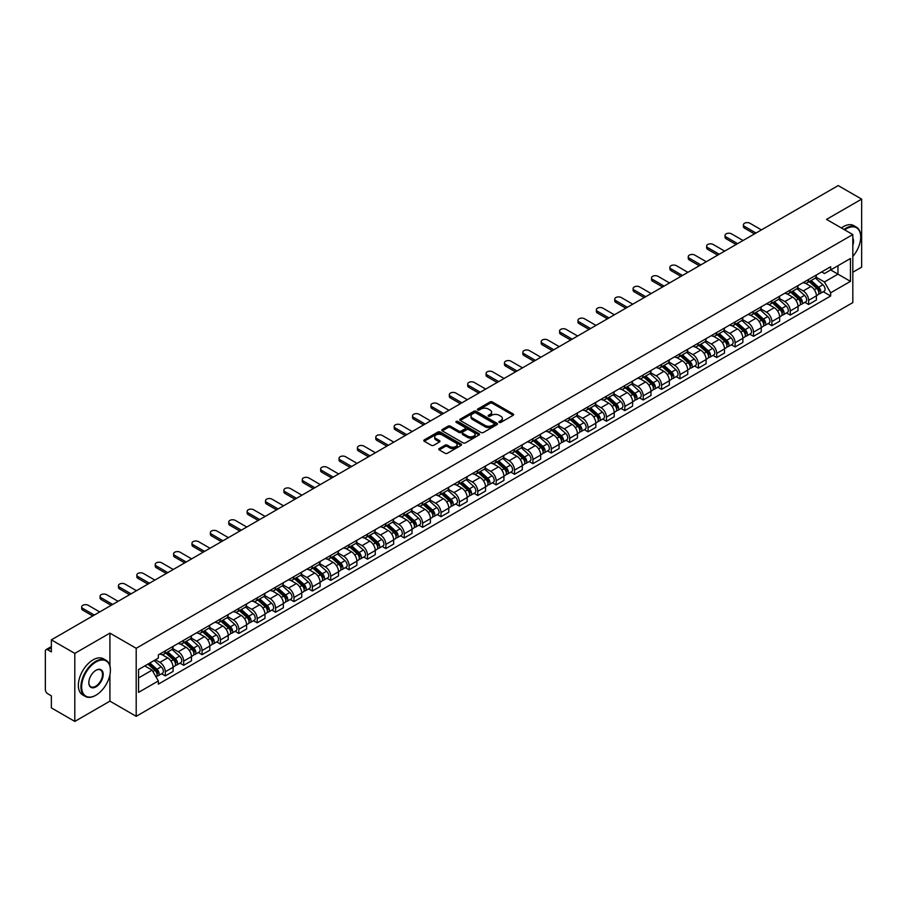 <?xml version="1.0" encoding="UTF-8"?>
<svg xmlns="http://www.w3.org/2000/svg" width="907" height="907" viewBox="0 0 907 907"><rect width="100%" height="100%" fill="white"/><g stroke="black" fill="none" stroke-linecap="round" stroke-linejoin="round"><path stroke-width="1.36" d="M499.247 422.401A1.145 0.658 0 0 0 500.868 422.401L513.158 415.304A1.633 0.941 0 0 0 513.634 414.635A1.633 0.941 0 0 0 513.158 413.966L492.342 401.948A1.633 0.941 0 0 0 490.029 401.948L477.74 409.046A1.145 0.658 0 0 0 479.361 409.975L480.948 409.057A5.238 3.027 0 0 1 488.351 409.057L490.086 410.066A5.238 3.027 0 0 1 491.617 412.197A5.238 3.027 0 0 1 490.086 414.329L488.499 415.247A1.145 0.658 0 0 0 490.109 416.188L491.707 415.27A5.238 3.027 0 0 1 499.111 415.27L500.845 416.268A5.238 3.027 0 0 1 502.376 418.41A5.238 3.027 0 0 1 500.845 420.542L499.247 421.46A1.145 0.658 0 0 0 499.247 422.401L499.247 421.46M439.249 448.557A1.633 0.941 0 0 0 438.773 449.226A1.633 0.941 0 0 0 439.249 449.895L445.099 453.262A1.633 0.941 0 0 0 447.412 453.262L461.051 445.382A1.633 0.941 0 0 0 461.538 444.713A1.633 0.941 0 0 0 461.051 444.045L440.235 432.027A1.633 0.941 0 0 0 437.922 432.027L424.272 439.906A1.633 0.941 0 0 0 423.796 440.575A1.633 0.941 0 0 0 424.272 441.244L431.335 445.314A1.633 0.941 0 0 0 433.648 445.314L439.487 441.947A1.633 0.941 0 0 0 439.963 441.278A1.633 0.941 0 0 0 439.487 440.609L435.984 438.591A4.376 2.528 0 0 1 434.702 436.8A4.376 2.528 0 0 1 437.401 434.464A4.376 2.528 0 0 1 442.174 435.02L455.881 442.933A4.376 2.528 0 0 1 457.162 444.713A4.376 2.528 0 0 1 454.464 447.049A4.376 2.528 0 0 1 449.691 446.505L447.412 445.178A1.633 0.941 0 0 0 445.099 445.178L439.249 448.557L439.249 449.895M136.197 648.29L109.917 633.12L74.805 653.391L51.359 639.854L838.204 185.572L861.65 199.121L826.538 219.392L852.818 234.562L136.197 648.29L136.197 716.326L852.818 302.587L852.818 234.562M481.061 432.492A1.633 0.941 0 0 0 483.374 432.492L497.025 424.612A1.633 0.941 0 0 0 497.501 423.954A1.633 0.941 0 0 0 497.025 423.286L476.209 411.268A1.633 0.941 0 0 0 473.896 411.268L460.246 419.147A1.633 0.941 0 0 0 459.77 419.805A1.633 0.941 0 0 0 460.246 420.474L481.061 432.492M456.709 422.639A1.145 0.658 0 0 1 457.876 422.809L457.876 421.449L479.043 433.671A1.633 0.941 0 0 1 479.52 434.328A1.633 0.941 0 0 1 479.043 434.997L465.393 442.877A1.633 0.941 0 0 1 463.08 442.877L442.265 430.859L448.103 427.514L448.103 426.154L442.265 429.521A1.633 0.941 0 0 0 441.777 430.19A1.633 0.941 0 0 0 442.265 430.859L442.265 429.521M448.103 427.514A1.633 0.941 0 0 1 450.416 427.514L450.416 426.154A1.633 0.941 0 0 0 448.103 426.154M450.416 426.154L458.863 431.029A1.633 0.941 0 0 0 461.175 431.029L465.042 428.796A1.633 0.941 0 0 0 465.529 428.127A1.633 0.941 0 0 0 465.042 427.458L456.255 422.379A1.145 0.658 0 0 1 457.876 421.449M74.805 653.391L74.805 721.428L51.359 707.879L51.359 695.839L47.708 693.73A3.333 1.927 -120 0 1 45.35 689.649L45.35 651.147A3.333 1.927 -120 0 1 46.042 649.627L51.359 646.555M852.818 272.247L861.65 267.146L861.65 199.121M74.805 721.428L109.917 701.145L136.197 716.326M51.359 639.854L51.359 651.895L47.708 649.786A3.333 1.927 -120 0 0 46.042 649.627M808.625 279.458A7.664 4.422 60 0 1 807.037 282.893L814.815 278.404A7.664 4.422 -120 0 0 816.402 274.968M797.593 287.712L803.205 290.954A7.664 4.422 60 0 1 808.625 300.342L816.402 295.852A7.664 4.422 -120 0 0 810.983 286.465L805.416 283.245M816.402 295.852L816.402 300.002L808.625 304.491L804.894 302.337M807.037 282.893A7.664 4.422 60 0 1 803.262 282.553M808.625 300.342L808.625 304.491M790.246 290.07A7.664 4.422 60 0 1 788.659 293.505L796.437 289.016A7.664 4.422 -120 0 0 798.024 285.58M786.516 312.949L790.246 315.103L798.024 310.613L798.024 306.464A7.664 4.422 -120 0 0 792.605 297.077L787.038 293.857M788.659 293.505A7.664 4.422 60 0 1 784.884 293.165M779.215 298.324L784.827 301.566A7.664 4.422 60 0 1 790.246 310.954L790.246 315.103M771.868 300.682A7.664 4.422 60 0 1 770.281 304.117L778.059 299.627A7.664 4.422 -120 0 0 779.646 296.192M768.138 323.561L771.868 325.715L779.646 321.225L779.646 317.076A7.664 4.422 -120 0 0 774.227 307.688L768.66 304.469M770.281 304.117A7.664 4.422 60 0 1 766.506 303.777M760.826 308.936L766.449 312.178A7.664 4.422 60 0 1 771.868 321.566L771.868 325.715M753.49 311.294A7.664 4.422 60 0 1 751.903 314.729L759.669 310.239A7.664 4.422 -120 0 0 761.256 306.804M749.76 334.173L753.49 336.327L761.256 331.837L761.256 327.688A7.664 4.422 -120 0 0 755.837 318.3L750.27 315.08M751.903 314.729A7.664 4.422 60 0 1 748.128 314.389M742.448 319.547L748.071 322.79A7.664 4.422 60 0 1 753.49 332.177L753.49 336.327M735.101 321.906A7.664 4.422 60 0 1 733.514 325.341L741.291 320.851A7.664 4.422 -120 0 0 742.878 317.416M731.371 344.785L735.101 346.939L742.878 342.449L742.878 338.3A7.664 4.422 -120 0 0 737.459 328.912L731.892 325.692M733.514 325.341A7.664 4.422 60 0 1 729.738 325.001M724.069 330.159L729.682 333.402A7.664 4.422 60 0 1 735.101 342.789L735.101 346.939M716.723 332.518A7.664 4.422 60 0 1 715.135 335.953L722.913 331.463A7.664 4.422 -120 0 0 724.5 328.028M712.993 355.397L716.723 357.551L724.5 353.061L724.5 348.912A7.664 4.422 -120 0 0 719.081 339.524L713.514 336.304M715.135 335.953A7.664 4.422 60 0 1 711.36 335.613M705.691 340.771L711.303 344.014A7.664 4.422 60 0 1 716.723 353.401L716.723 357.551M698.345 343.129A7.664 4.422 60 0 1 696.757 346.565L704.535 342.075A7.664 4.422 -120 0 0 706.122 338.64M694.615 366.009L698.345 368.163L706.122 363.673L706.122 359.523A7.664 4.422 -120 0 0 700.703 350.136L695.136 346.916M696.757 346.565A7.664 4.422 60 0 1 692.982 346.225M687.302 351.383L692.925 354.626A7.664 4.422 60 0 1 698.345 364.013L698.345 368.163M679.967 353.741A7.664 4.422 60 0 1 678.379 357.177L686.146 352.687A7.664 4.422 -120 0 0 687.733 349.252M676.237 376.62L679.967 378.775L687.744 374.285L687.744 370.135A7.664 4.422 -120 0 0 682.313 360.748L676.747 357.528M678.379 357.177A7.664 4.422 60 0 1 674.604 356.836M668.924 361.995L674.547 365.238A7.664 4.422 60 0 1 679.967 374.625L679.967 378.775M661.577 364.353A7.664 4.422 60 0 1 659.99 367.788L667.767 363.299A7.664 4.422 -120 0 0 669.355 359.864M657.847 387.232L661.577 389.386L669.355 384.897L669.355 380.747A7.664 4.422 -120 0 0 663.935 371.36L658.369 368.14M659.99 367.788A7.664 4.422 60 0 1 656.226 367.448M650.546 372.607L656.158 375.849A7.664 4.422 60 0 1 661.577 385.237L661.577 389.386M643.199 374.965A7.664 4.422 60 0 1 641.612 378.4L649.389 373.911A7.664 4.422 -120 0 0 650.977 370.475M639.469 397.844L643.199 399.998L650.977 395.509L650.977 391.359A7.664 4.422 -120 0 0 645.557 381.972L639.991 378.752M641.612 378.4A7.664 4.422 60 0 1 637.836 378.06M632.168 383.219L637.78 386.461A7.664 4.422 60 0 1 643.199 395.849L643.199 399.998M624.821 385.577A7.664 4.422 60 0 1 623.234 389.012L631.011 384.523A7.664 4.422 -120 0 0 632.598 381.087M621.091 408.456L624.821 410.61L632.598 406.121L632.598 401.971A7.664 4.422 -120 0 0 627.179 392.584L621.612 389.364M623.234 389.012A7.664 4.422 60 0 1 619.458 388.672M613.778 393.831L619.402 397.073A7.664 4.422 60 0 1 624.821 406.461L624.821 410.61M606.443 396.189A7.664 4.422 60 0 1 604.856 399.624L612.622 395.135A7.664 4.422 -120 0 0 614.209 391.699M602.713 419.068L606.443 421.222L614.22 416.732L614.22 412.583A7.664 4.422 -120 0 0 608.79 403.196L603.234 399.976M604.856 399.624A7.664 4.422 60 0 1 601.08 399.284M595.4 404.443L601.024 407.685A7.664 4.422 60 0 1 606.443 417.073L606.443 421.222M588.053 406.801A7.664 4.422 60 0 1 586.466 410.236L594.244 405.746A7.664 4.422 -120 0 0 595.831 402.311M584.323 429.68L588.053 431.834L595.831 427.344L595.831 423.195A7.664 4.422 -120 0 0 590.412 413.807L584.845 410.588M586.466 410.236A7.664 4.422 60 0 1 582.702 409.896M577.022 415.055L582.634 418.297A7.664 4.422 60 0 1 588.053 427.685L588.053 431.834M569.675 417.413A7.664 4.422 60 0 1 568.088 420.848L575.866 416.358A7.664 4.422 -120 0 0 577.453 412.923M565.945 440.292L569.675 442.446L577.453 437.956L577.453 433.807A7.664 4.422 -120 0 0 572.034 424.419L566.467 421.211M568.088 420.848A7.664 4.422 60 0 1 564.313 420.508M558.644 425.666L564.256 428.909A7.664 4.422 60 0 1 569.675 438.296L569.675 442.446M551.297 428.025A7.664 4.422 60 0 1 549.71 431.46L557.488 426.97A7.664 4.422 -120 0 0 559.075 423.535M547.567 450.904L551.297 453.058L559.075 448.568L559.075 444.419A7.664 4.422 -120 0 0 553.655 435.031L548.089 431.823M549.71 431.46A7.664 4.422 60 0 1 545.935 431.12M540.255 436.278L545.878 439.521A7.664 4.422 60 0 1 551.297 448.908L551.297 453.058M532.919 438.637A7.664 4.422 60 0 1 531.332 442.072L539.109 437.582A7.664 4.422 -120 0 0 540.697 434.147M529.189 461.516L532.919 463.67L540.697 459.18L540.697 455.031A7.664 4.422 -120 0 0 535.266 445.643L529.711 442.435M531.332 442.072A7.664 4.422 60 0 1 527.557 441.732M521.876 446.89L527.5 450.133A7.664 4.422 60 0 1 532.919 459.52L532.919 463.67M514.53 449.248A7.664 4.422 60 0 1 512.943 452.684L520.72 448.194A7.664 4.422 -120 0 0 522.307 444.759M510.8 472.128L514.53 474.282L522.307 469.792L522.307 465.642A7.664 4.422 -120 0 0 516.888 456.255L511.321 453.047M512.943 452.684A7.664 4.422 60 0 1 509.178 452.344M503.498 457.502L509.11 460.745A7.664 4.422 60 0 1 514.53 470.132L514.53 474.282M496.152 459.86A7.664 4.422 60 0 1 494.564 463.296L502.342 458.806A7.664 4.422 -120 0 0 503.929 455.371M492.422 482.739L496.152 484.894L503.929 480.404L503.929 476.254A7.664 4.422 -120 0 0 498.51 466.867L492.943 463.658M494.564 463.296A7.664 4.422 60 0 1 490.789 462.955M485.12 468.114L490.732 471.357A7.664 4.422 60 0 1 496.152 480.744L496.152 484.894M477.774 470.472A7.664 4.422 60 0 1 476.186 473.919L483.964 469.429A7.664 4.422 -120 0 0 485.551 465.983M474.044 493.351L477.774 495.505L485.551 491.016L485.551 486.866A7.664 4.422 -120 0 0 480.132 477.479L474.565 474.27M476.186 473.919A7.664 4.422 60 0 1 472.411 473.567M466.731 478.726L472.354 481.968A7.664 4.422 60 0 1 477.774 491.356L477.774 495.505M459.396 481.084A7.664 4.422 60 0 1 457.808 484.531L465.586 480.041A7.664 4.422 -120 0 0 467.173 476.594M455.665 503.963L459.396 506.117L467.173 501.628L467.173 497.478A7.664 4.422 -120 0 0 461.742 488.091L456.187 484.882M457.808 484.531A7.664 4.422 60 0 1 454.033 484.179M448.353 489.338L453.976 492.58A7.664 4.422 60 0 1 459.396 501.968L459.396 506.117M441.006 491.696A7.664 4.422 60 0 1 439.419 495.143L447.196 490.653A7.664 4.422 -120 0 0 448.784 487.206M437.287 514.575L441.006 516.729L448.784 512.24L448.784 508.09A7.664 4.422 -120 0 0 443.364 498.703L437.798 495.494M439.419 495.143A7.664 4.422 60 0 1 435.655 494.791M429.975 499.95L435.587 503.192A7.664 4.422 60 0 1 441.006 512.58L441.006 516.729M422.628 502.308A7.664 4.422 60 0 1 421.041 505.755L428.818 501.265A7.664 4.422 -120 0 0 430.406 497.818M418.898 525.187L422.628 527.341L430.406 522.851L430.406 518.702A7.664 4.422 -120 0 0 424.986 509.315L419.419 506.106M421.041 505.755A7.664 4.422 60 0 1 417.265 505.403M411.597 510.562L417.209 513.804A7.664 4.422 60 0 1 422.628 523.192L422.628 527.341M404.25 512.92A7.664 4.422 60 0 1 402.663 516.366L410.44 511.877A7.664 4.422 -120 0 0 412.027 508.43M400.52 535.799L404.25 537.953L412.027 533.463L412.027 529.314A7.664 4.422 -120 0 0 406.608 519.926L401.041 516.718M402.663 516.366A7.664 4.422 60 0 1 398.887 516.015M393.207 521.174L398.831 524.416A7.664 4.422 60 0 1 404.25 533.804L404.25 537.953M385.872 523.532A7.664 4.422 60 0 1 384.285 526.978L392.062 522.489A7.664 4.422 -120 0 0 393.649 519.042M382.142 546.411L385.872 548.565L393.649 544.075L393.649 539.926A7.664 4.422 -120 0 0 388.219 530.538L382.663 527.33M384.285 526.978A7.664 4.422 60 0 1 380.509 526.627M374.829 531.785L380.452 535.028A7.664 4.422 60 0 1 385.872 544.415L385.872 548.565M367.482 534.144A7.664 4.422 60 0 1 365.895 537.59L373.673 533.101A7.664 4.422 -120 0 0 375.26 529.654M363.764 557.023L367.482 559.177L375.26 554.687L375.26 550.538A7.664 4.422 -120 0 0 369.841 541.15L364.274 537.942M365.895 537.59A7.664 4.422 60 0 1 362.131 537.239M356.451 542.397L362.063 545.64A7.664 4.422 60 0 1 367.482 555.027L367.482 559.177M349.104 544.756A7.664 4.422 60 0 1 347.517 548.202L355.295 543.712A7.664 4.422 -120 0 0 356.882 540.266M345.374 567.635L349.104 569.789L356.882 565.299L356.882 561.15A7.664 4.422 -120 0 0 351.463 551.762L345.896 548.554M347.517 548.202A7.664 4.422 60 0 1 343.742 547.851M338.073 553.009L343.685 556.252A7.664 4.422 60 0 1 349.104 565.639L349.104 569.789M330.726 555.367A7.664 4.422 60 0 1 329.139 558.814L336.916 554.324A7.664 4.422 -120 0 0 338.504 550.878M326.996 578.247L330.726 580.401L338.504 575.911L338.504 571.761A7.664 4.422 -120 0 0 333.084 562.374L327.518 559.165M329.139 558.814A7.664 4.422 60 0 1 325.364 558.463M319.683 563.621L325.307 566.864A7.664 4.422 60 0 1 330.726 576.251L330.726 580.401M312.348 565.979A7.664 4.422 60 0 1 310.761 569.426L318.538 564.936A7.664 4.422 -120 0 0 320.126 561.49M308.618 588.858L312.348 591.013L320.126 586.523L320.126 582.373A7.664 4.422 -120 0 0 314.706 572.986L309.14 569.777M310.761 569.426A7.664 4.422 60 0 1 306.985 569.074M301.305 574.233L306.929 577.476A7.664 4.422 60 0 1 312.348 586.863L312.348 591.013M293.959 576.591A7.664 4.422 60 0 1 292.371 580.038L300.149 575.548A7.664 4.422 -120 0 0 301.736 572.102M290.24 599.47L293.959 601.624L301.736 597.135L301.736 592.985A7.664 4.422 -120 0 0 296.317 583.598L290.75 580.389M292.371 580.038A7.664 4.422 60 0 1 288.607 579.686M282.927 584.845L288.539 588.087A7.664 4.422 60 0 1 293.959 597.475L293.959 601.624M275.581 587.203A7.664 4.422 60 0 1 273.993 590.65L281.771 586.16A7.664 4.422 -120 0 0 283.358 582.713M271.851 610.082L275.581 612.236L283.358 607.747L283.358 603.597A7.664 4.422 -120 0 0 277.939 594.21L272.372 591.001M273.993 590.65A7.664 4.422 60 0 1 270.218 590.298M264.549 595.457L270.161 598.699A7.664 4.422 60 0 1 275.581 608.087L275.581 612.236M257.203 597.815A7.664 4.422 60 0 1 255.615 601.262L263.393 596.772A7.664 4.422 -120 0 0 264.98 593.325M253.472 620.694L257.203 622.848L264.98 618.359L264.98 614.209A7.664 4.422 -120 0 0 259.561 604.822L253.994 601.613M255.615 601.262A7.664 4.422 60 0 1 251.84 600.91M246.16 606.069L251.783 609.311A7.664 4.422 60 0 1 257.203 618.699L257.203 622.848M238.824 608.427A7.664 4.422 60 0 1 237.237 611.874L245.015 607.384A7.664 4.422 -120 0 0 246.602 603.937M235.094 631.306L238.824 633.46L246.602 628.97L246.602 624.821A7.664 4.422 -120 0 0 241.183 615.434L235.616 612.225M237.237 611.874A7.664 4.422 60 0 1 233.462 611.522M227.782 616.681L233.405 619.923A7.664 4.422 60 0 1 238.824 629.311L238.824 633.46M220.435 619.039A7.664 4.422 60 0 1 218.848 622.485L226.625 617.996A7.664 4.422 -120 0 0 228.213 614.549M216.716 641.918L220.435 644.072L228.213 639.582L228.213 635.433A7.664 4.422 -120 0 0 222.793 626.045L217.226 622.837M218.848 622.485A7.664 4.422 60 0 1 215.084 622.134M209.404 627.293L215.016 630.535A7.664 4.422 60 0 1 220.435 639.923L220.435 644.072M202.057 629.651A7.664 4.422 60 0 1 200.47 633.097L208.247 628.608A7.664 4.422 -120 0 0 209.834 625.161M198.327 652.53L202.057 654.684L209.834 650.194L209.834 646.045A7.664 4.422 -120 0 0 204.415 636.657L198.848 633.449M200.47 633.097A7.664 4.422 60 0 1 196.694 632.746M191.026 637.904L196.638 641.147A7.664 4.422 60 0 1 202.057 650.534L202.057 654.684M183.679 640.263A7.664 4.422 60 0 1 182.092 643.709L189.869 639.22A7.664 4.422 -120 0 0 191.456 635.773M179.949 663.153L183.679 665.296L191.456 660.806L191.456 656.657A7.664 4.422 -120 0 0 186.037 647.269L180.47 644.061M182.092 643.709A7.664 4.422 60 0 1 178.316 643.358M172.636 648.516L178.26 651.759A7.664 4.422 60 0 1 183.679 661.146L183.679 665.296M165.301 650.875A7.664 4.422 60 0 1 163.714 654.321L171.491 649.831A7.664 4.422 -120 0 0 173.078 646.385M161.571 673.765L165.301 675.908L173.078 671.418L173.078 667.269A7.664 4.422 -120 0 0 167.659 657.881L162.092 654.673M163.714 654.321A7.664 4.422 60 0 1 159.938 653.97M155.403 659.786L159.881 662.371A7.664 4.422 60 0 1 165.301 671.758L165.301 675.908M821.651 271.941L824.418 273.54L850.46 258.506L837.966 265.717L837.966 274.152L824.418 281.975L815.971 277.1M138.556 677.948L152.104 670.126L158.351 680.942L138.556 692.37L138.556 669.513L158.351 658.085L158.351 654.888L830.665 266.737L830.665 269.935L850.46 281.363L830.665 292.791L824.418 281.975M850.46 258.506L850.46 281.363M158.351 680.942L158.351 684.139L830.665 295.988L830.665 292.791M109.917 633.12L109.917 665.863M109.917 674.751L109.917 701.145M152.104 670.126L144.791 665.908M823.284 291.725L830.665 295.988M499.712 422.56L500.845 421.902A5.238 3.027 0 0 0 502.376 419.771L502.376 418.41M491.617 412.197L491.617 413.558A5.238 3.027 0 0 1 490.086 415.689L488.952 416.347M513.158 413.966L513.158 415.304L492.342 403.309A1.633 0.941 0 0 0 490.029 403.309L478.193 410.134M497.002 424.635L476.209 412.628A1.633 0.941 0 0 0 473.896 412.628L460.268 420.485M494.134 424.419A1.145 0.658 0 0 0 494.134 423.478L475.858 412.934A1.145 0.658 0 0 0 474.236 412.934L472.558 413.898A5.238 3.027 0 0 0 471.028 416.041A5.238 3.027 0 0 0 472.558 418.172L485.052 425.383A5.238 3.027 0 0 0 492.456 425.383L494.134 424.419L494.134 425.78A1.145 0.658 0 0 0 494.462 425.315L494.462 423.954M471.028 416.041L471.028 417.401A5.238 3.027 0 0 0 472.558 419.533L472.558 418.172M494.134 425.78L492.456 426.743A5.238 3.027 0 0 1 485.052 426.743L472.558 419.533M450.416 427.514L458.863 432.39A1.633 0.941 0 0 0 461.175 432.39L465.042 430.156A1.633 0.941 0 0 0 465.529 429.487L465.529 428.127M457.876 422.809L479.021 435.009M467.615 436.086A4.376 2.528 0 0 0 472.388 436.63A4.376 2.528 0 0 0 475.087 434.294A4.376 2.528 0 0 0 473.805 432.514L468.976 429.725A1.633 0.941 0 0 0 466.663 429.725L462.785 431.959A1.633 0.941 0 0 0 462.309 432.628A1.633 0.941 0 0 0 462.785 433.297L467.615 436.086L467.615 437.446A4.376 2.528 0 0 0 472.388 437.99A4.376 2.528 0 0 0 475.087 435.655L475.087 434.294M462.309 432.628L462.309 433.988A1.633 0.941 0 0 0 462.785 434.657L462.785 433.297M467.615 437.446L462.785 434.657M457.162 444.713L457.162 446.074A4.376 2.528 0 0 1 454.464 448.409A4.376 2.528 0 0 1 449.691 447.865L447.412 446.539A1.633 0.941 0 0 0 445.099 446.539L439.271 449.906M434.702 436.8L434.702 438.16A4.376 2.528 0 0 0 435.984 439.952L435.984 438.591M439.464 441.958L435.984 439.952M461.051 444.045L461.051 445.382L440.235 433.387A1.633 0.941 0 0 0 437.922 433.387L424.295 441.255M809.157 281.669L816.651 288.358A4.161 2.404 60 0 1 817.955 294.798L816.402 295.693M809.361 281.85L812.887 283.88M809.917 281.238L818.25 288.675A1.995 1.156 60 0 1 818.874 291.759A1.995 1.156 60 0 1 818.692 291.839M811.164 280.512L818.658 287.202A4.161 2.404 60 0 1 819.962 293.641A4.161 2.404 60 0 1 818.704 293.777M815.336 278.007L822.898 284.753A4.161 2.404 60 0 1 824.202 291.192L819.962 293.641M754.488 233.915L744.534 228.167A3.832 2.211 180 0 1 743.411 226.603L743.411 224.834A3.832 2.211 -0 0 0 744.534 226.399L756.019 233.031M761.438 229.902L749.953 223.269A3.832 2.211 -0 0 0 745.769 222.782A3.832 2.211 -0 0 0 743.411 224.834M790.779 292.281L798.273 298.97A4.161 2.404 60 0 1 799.577 305.41L798.024 306.305M790.972 292.462L794.498 294.492M791.539 291.85L799.872 299.287A1.995 1.156 60 0 1 800.496 302.371A1.995 1.156 60 0 1 800.314 302.45M792.786 291.124L800.269 297.813A4.161 2.404 60 0 1 801.584 304.253A4.161 2.404 60 0 1 800.325 304.389M796.958 288.619L804.509 295.365A4.161 2.404 60 0 1 805.824 301.804L801.584 304.253M772.401 302.893L779.884 309.582A4.161 2.404 60 0 1 781.199 316.021L779.646 316.917M772.594 303.074L776.12 305.103M773.149 302.462L781.483 309.899A1.995 1.156 60 0 1 782.117 312.994A1.995 1.156 60 0 1 781.936 313.062M774.397 301.736L781.891 308.425A4.161 2.404 60 0 1 783.194 314.865A4.161 2.404 60 0 1 781.936 315.001M778.58 299.231L786.131 305.976A4.161 2.404 60 0 1 787.446 312.416L783.194 314.865M736.11 244.527L726.144 238.779A3.832 2.211 180 0 1 725.022 237.215L725.022 235.446A3.832 2.211 -0 0 0 726.144 237.01L737.64 243.643M743.06 240.514L731.575 233.881A3.832 2.211 -0 0 0 727.391 233.394A3.832 2.211 -0 0 0 725.022 235.446M717.72 255.139L707.766 249.391A3.832 2.211 180 0 1 706.644 247.826L706.644 246.058A3.832 2.211 -0 0 0 707.766 247.622L719.262 254.255M724.682 251.126L713.185 244.493A3.832 2.211 -0 0 0 709.013 244.006A3.832 2.211 -0 0 0 706.644 246.058M852.818 256.443A20.328 11.734 120 0 0 860.709 237.078A20.328 11.734 120 0 0 846.333 228.779A20.328 11.734 120 0 0 844.666 229.856M843.998 229.46A20.827 12.029 -60 0 1 845.982 228.167A20.827 12.029 -60 0 1 856.389 227.135A20.827 12.029 -60 0 1 860.709 236.67A20.827 12.029 -60 0 1 860.709 236.874M852.818 238.042A10.17 5.873 -60 0 1 852.818 245.219M841.401 227.963A20.827 12.029 -60 0 1 843.385 226.671A20.827 12.029 -60 0 1 853.804 225.639L856.389 227.135M95.666 695.363L96.017 695.159A20.328 11.734 120 0 0 110.393 670.262A20.328 11.734 120 0 0 96.017 661.963A20.328 11.734 120 0 0 81.641 686.86A20.328 11.734 120 0 0 96.017 695.159L95.666 695.363A20.827 12.029 -60 0 1 85.247 696.395A20.827 12.029 -60 0 1 82.049 679.706A20.827 12.029 -60 0 1 95.666 661.35A20.827 12.029 -60 0 1 106.074 660.319A20.827 12.029 -60 0 1 110.393 669.854A20.827 12.029 -60 0 1 110.393 670.069M96.017 670.262L96.017 670.262A10.17 5.873 -60 0 1 103.205 674.411A10.17 5.873 -60 0 1 96.017 686.86A10.17 5.873 -60 0 1 88.829 682.71A10.17 5.873 -60 0 1 96.017 670.262L96.017 670.262M88.829 682.506A9.66 5.578 120 0 0 90.825 686.735A9.66 5.578 120 0 0 95.666 686.248A9.66 5.578 120 0 0 101.981 677.733A9.66 5.578 120 0 0 100.496 669.99A9.66 5.578 120 0 0 95.836 670.375M85.247 696.395L82.65 694.898A20.827 12.029 -60 0 1 79.465 678.209A20.827 12.029 -60 0 1 93.07 659.854A20.827 12.029 -60 0 1 103.489 658.822L106.074 660.319M754.012 313.505L761.506 320.194A4.161 2.404 60 0 1 762.81 326.633L761.256 327.529M754.216 313.686L757.742 315.715M754.771 313.074L763.104 320.511A1.995 1.156 60 0 1 763.739 323.606A1.995 1.156 60 0 1 763.558 323.674M756.019 312.348L763.513 319.037A4.161 2.404 60 0 1 764.816 325.477A4.161 2.404 60 0 1 763.558 325.613M760.202 309.843L767.753 316.588A4.161 2.404 60 0 1 769.057 323.028L764.816 325.477M735.634 324.116L743.128 330.806A4.161 2.404 60 0 1 744.432 337.245L742.878 338.141M735.838 324.298L739.364 326.327M736.393 323.686L744.726 331.123A1.995 1.156 60 0 1 745.35 334.218A1.995 1.156 60 0 1 745.169 334.286M737.64 322.96L745.135 329.649A4.161 2.404 60 0 1 746.438 336.089A4.161 2.404 60 0 1 745.18 336.225M741.813 320.454L749.375 327.2A4.161 2.404 60 0 1 750.679 333.64L746.438 336.089M717.256 334.728L724.75 341.417A4.161 2.404 60 0 1 726.053 347.857L724.5 348.753M717.448 334.91L720.974 336.95M718.015 334.298L726.348 341.735A1.995 1.156 60 0 1 726.972 344.83A1.995 1.156 60 0 1 726.79 344.898M719.262 333.572L726.745 340.261A4.161 2.404 60 0 1 728.06 346.701A4.161 2.404 60 0 1 726.802 346.837M723.435 331.066L730.985 337.812A4.161 2.404 60 0 1 732.3 344.252L728.06 346.701M699.342 265.751L689.388 260.003A3.832 2.211 180 0 1 688.266 258.438L688.266 256.67A3.832 2.211 -0 0 0 689.388 258.234L700.873 264.867M706.292 261.738L694.807 255.105A3.832 2.211 -0 0 0 690.635 254.618A3.832 2.211 -0 0 0 688.266 256.67M680.964 276.363L671.01 270.615A3.832 2.211 180 0 1 669.888 269.05L669.888 267.282A3.832 2.211 -0 0 0 671.01 268.846L682.495 275.479M687.914 272.349L676.429 265.717A3.832 2.211 -0 0 0 672.246 265.229A3.832 2.211 -0 0 0 669.888 267.282M662.586 286.975L652.632 281.227A3.832 2.211 180 0 1 651.509 279.662L651.509 277.893A3.832 2.211 -0 0 0 652.632 279.458L664.117 286.09M669.536 282.961L658.051 276.329A3.832 2.211 -0 0 0 653.868 275.841A3.832 2.211 -0 0 0 651.509 277.893M698.878 345.34L706.36 352.029A4.161 2.404 60 0 1 707.675 358.469L706.122 359.365M699.07 345.522L702.596 347.562M699.626 344.909L707.959 352.347A1.995 1.156 60 0 1 708.594 355.442A1.995 1.156 60 0 1 708.412 355.51M700.873 344.184L708.367 350.873A4.161 2.404 60 0 1 709.671 357.313A4.161 2.404 60 0 1 708.412 357.449M705.056 341.678L712.607 348.424A4.161 2.404 60 0 1 713.922 354.864L709.671 357.313M644.197 297.587L634.242 291.839A3.832 2.211 180 0 1 633.12 290.274L633.12 288.505A3.832 2.211 -0 0 0 634.242 290.07L645.739 296.702M651.158 293.573L639.662 286.941A3.832 2.211 -0 0 0 635.49 286.453A3.832 2.211 -0 0 0 633.12 288.505M680.488 355.952L687.982 362.641A4.161 2.404 60 0 1 689.286 369.081L687.733 369.977M680.692 356.134L684.218 358.174M681.248 355.521L689.581 362.959A1.995 1.156 60 0 1 690.216 366.054A1.995 1.156 60 0 1 690.034 366.122M682.495 354.796L689.989 361.485A4.161 2.404 60 0 1 691.293 367.925A4.161 2.404 60 0 1 690.034 368.061M686.678 352.29L694.229 359.036A4.161 2.404 60 0 1 695.533 365.476L691.293 367.925M625.819 308.199L615.864 302.45A3.832 2.211 180 0 1 614.742 300.886L614.742 299.117A3.832 2.211 -0 0 0 615.864 300.682L627.349 307.314M632.769 304.185L621.284 297.553A3.832 2.211 -0 0 0 617.111 297.065A3.832 2.211 -0 0 0 614.742 299.117M662.11 366.564L669.604 373.253A4.161 2.404 60 0 1 670.908 379.693L669.355 380.589M662.314 366.745L665.84 368.786M662.87 366.133L671.203 373.571A1.995 1.156 60 0 1 671.826 376.666A1.995 1.156 60 0 1 671.645 376.734M664.117 365.408L671.611 372.097A4.161 2.404 60 0 1 672.915 378.536A4.161 2.404 60 0 1 671.656 378.673M668.289 362.902L675.851 369.648A4.161 2.404 60 0 1 677.155 376.088L672.915 378.536M607.441 318.81L597.486 313.062A3.832 2.211 180 0 1 596.364 311.498L596.364 309.729A3.832 2.211 -0 0 0 597.486 311.294L608.971 317.926M614.39 314.797L602.906 308.165A3.832 2.211 -0 0 0 598.722 307.677A3.832 2.211 -0 0 0 596.364 309.729M643.732 377.176L651.226 383.865A4.161 2.404 60 0 1 652.53 390.305L650.977 391.2M643.925 377.357L647.451 379.398M644.492 376.745L652.825 384.183A1.995 1.156 60 0 1 653.448 387.278A1.995 1.156 60 0 1 653.267 387.346M645.739 376.02L653.221 382.709A4.161 2.404 60 0 1 654.537 389.148A4.161 2.404 60 0 1 653.278 389.284M649.911 373.514L657.462 380.26A4.161 2.404 60 0 1 658.777 386.699L654.537 389.148M589.062 329.422L579.108 323.674A3.832 2.211 180 0 1 577.986 322.11L577.986 320.341A3.832 2.211 -0 0 0 579.108 321.906L590.593 328.538M596.012 325.409L584.527 318.776A3.832 2.211 -0 0 0 580.344 318.289A3.832 2.211 -0 0 0 577.986 320.341M625.354 387.788L632.837 394.477A4.161 2.404 60 0 1 634.152 400.917L632.598 401.812M625.547 387.969L629.073 390.01M626.102 387.357L634.435 394.794A1.995 1.156 60 0 1 635.07 397.89A1.995 1.156 60 0 1 634.889 397.958M627.349 386.631L634.843 393.321A4.161 2.404 60 0 1 636.147 399.76A4.161 2.404 60 0 1 634.889 399.896M631.533 384.126L639.084 390.872A4.161 2.404 60 0 1 640.399 397.311L636.147 399.76M606.964 398.4L614.458 405.089A4.161 2.404 60 0 1 615.762 411.529L614.209 412.424M607.168 398.581L610.694 400.622M607.724 397.969L616.057 405.406A1.995 1.156 60 0 1 616.692 408.501A1.995 1.156 60 0 1 616.511 408.569M608.971 397.243L616.465 403.932A4.161 2.404 60 0 1 617.769 410.372A4.161 2.404 60 0 1 616.511 410.508M613.155 394.738L620.705 401.484A4.161 2.404 60 0 1 622.009 407.923L617.769 410.372M588.586 409.012L596.08 415.701A4.161 2.404 60 0 1 597.384 422.14L595.831 423.036M588.79 409.193L592.316 411.234M589.346 408.581L597.679 416.018A1.995 1.156 60 0 1 598.303 419.113A1.995 1.156 60 0 1 598.121 419.181M590.593 407.855L598.087 414.544A4.161 2.404 60 0 1 599.391 420.984A4.161 2.404 60 0 1 598.132 421.12M594.765 405.35L602.327 412.095A4.161 2.404 60 0 1 603.631 418.535L599.391 420.984M570.208 419.635L577.702 426.313A4.161 2.404 60 0 1 579.006 432.752L577.453 433.648M570.401 419.805L573.927 421.846M570.968 419.193L579.301 426.63A1.995 1.156 60 0 1 579.924 429.725A1.995 1.156 60 0 1 579.743 429.793M572.215 418.478L579.698 425.156A4.161 2.404 60 0 1 581.013 431.596A4.161 2.404 60 0 1 579.754 431.732M576.387 415.962L583.938 422.707A4.161 2.404 60 0 1 585.253 429.147L581.013 431.596M551.83 430.247L559.313 436.925A4.161 2.404 60 0 1 560.628 443.364L559.075 444.26M552.023 430.417L555.549 432.458M552.578 429.805L560.923 437.242A1.995 1.156 60 0 1 561.546 440.337A1.995 1.156 60 0 1 561.365 440.405M553.826 429.09L561.32 435.768A4.161 2.404 60 0 1 562.623 442.208A4.161 2.404 60 0 1 561.365 442.344M558.009 426.573L565.56 433.319A4.161 2.404 60 0 1 566.875 439.759L562.623 442.208M533.452 440.859L540.935 447.536A4.161 2.404 60 0 1 542.239 453.976L540.685 454.872M533.645 441.029L537.171 443.07M534.2 440.417L542.533 447.854A1.995 1.156 60 0 1 543.168 450.949A1.995 1.156 60 0 1 542.987 451.017M535.447 439.702L542.942 446.38A4.161 2.404 60 0 1 544.245 452.82A4.161 2.404 60 0 1 542.987 452.956M539.631 437.185L547.182 443.931A4.161 2.404 60 0 1 548.486 450.371L544.245 452.82M570.673 340.034L560.719 334.286A3.832 2.211 180 0 1 559.596 332.722L559.596 330.953A3.832 2.211 -0 0 0 560.719 332.518L572.215 339.15M577.634 336.021L566.138 329.388A3.832 2.211 -0 0 0 561.966 328.901A3.832 2.211 -0 0 0 559.596 330.953M552.295 350.646L542.341 344.898A3.832 2.211 180 0 1 541.218 343.334L541.218 341.565A3.832 2.211 -0 0 0 542.341 343.129L553.826 349.762M559.245 346.633L547.76 340A3.832 2.211 -0 0 0 543.588 339.513A3.832 2.211 -0 0 0 541.218 341.565M533.917 361.258L523.963 355.51A3.832 2.211 180 0 1 522.84 353.945L522.84 352.177A3.832 2.211 -0 0 0 523.963 353.741L535.447 360.374M540.867 357.245L529.382 350.612A3.832 2.211 -0 0 0 525.198 350.125A3.832 2.211 -0 0 0 522.84 352.177M515.539 371.87L505.584 366.122A3.832 2.211 180 0 1 504.462 364.557L504.462 362.789A3.832 2.211 -0 0 0 505.584 364.353L517.069 370.986M522.489 367.857L511.004 361.224A3.832 2.211 -0 0 0 506.82 360.748A3.832 2.211 -0 0 0 504.462 362.789M497.149 382.482L487.195 376.734A3.832 2.211 180 0 1 486.073 375.169L486.073 373.401A3.832 2.211 -0 0 0 487.195 374.965L498.691 381.598M504.111 378.468L492.614 371.836A3.832 2.211 -0 0 0 488.442 371.36A3.832 2.211 -0 0 0 486.073 373.401M478.771 393.094L468.817 387.346A3.832 2.211 180 0 1 467.695 385.781L467.695 384.012A3.832 2.211 -0 0 0 468.817 385.577L480.302 392.209M485.721 389.08L474.236 382.448A3.832 2.211 -0 0 0 470.064 381.972A3.832 2.211 -0 0 0 467.695 384.012M515.063 451.471L522.557 458.148A4.161 2.404 60 0 1 523.861 464.588L522.307 465.484M515.267 451.641L518.793 453.681M515.822 451.028L524.155 458.466A1.995 1.156 60 0 1 524.779 461.561A1.995 1.156 60 0 1 524.597 461.629M517.069 450.314L524.563 456.992A4.161 2.404 60 0 1 525.867 463.432A4.161 2.404 60 0 1 524.609 463.568M521.242 447.797L528.804 454.543A4.161 2.404 60 0 1 530.107 460.983L525.867 463.432M460.393 403.706L450.439 397.958A3.832 2.211 180 0 1 449.316 396.393L449.316 394.624A3.832 2.211 -0 0 0 450.439 396.189L461.924 402.821M467.343 399.692L455.858 393.06A3.832 2.211 -0 0 0 451.675 392.584A3.832 2.211 -0 0 0 449.316 394.624M496.685 462.082L504.179 468.76A4.161 2.404 60 0 1 505.482 475.2L503.929 476.096M496.877 462.253L500.403 464.293M497.444 461.64L505.777 469.078A1.995 1.156 60 0 1 506.401 472.173A1.995 1.156 60 0 1 506.219 472.241M498.691 460.926L506.174 467.604A4.161 2.404 60 0 1 507.489 474.044A4.161 2.404 60 0 1 506.231 474.18M502.863 458.409L510.414 465.155A4.161 2.404 60 0 1 511.729 471.595L507.489 474.044M442.015 414.318L432.061 408.569A3.832 2.211 180 0 1 430.938 407.005L430.938 405.236A3.832 2.211 -0 0 0 432.061 406.801L443.546 413.433M448.965 410.304L437.48 403.672A3.832 2.211 -0 0 0 433.297 403.196A3.832 2.211 -0 0 0 430.938 405.236M478.306 472.694L485.789 479.372A4.161 2.404 60 0 1 487.104 485.812L485.551 486.708M478.499 472.864L482.025 474.905M479.055 472.252L487.399 479.69A1.995 1.156 60 0 1 488.023 482.785A1.995 1.156 60 0 1 487.841 482.853M480.302 471.538L487.796 478.216A4.161 2.404 60 0 1 489.1 484.655A4.161 2.404 60 0 1 487.841 484.792M484.485 469.021L492.036 475.767A4.161 2.404 60 0 1 493.351 482.207L489.1 484.655M423.626 424.93L413.671 419.181A3.832 2.211 180 0 1 412.549 417.617L412.549 415.848A3.832 2.211 -0 0 0 413.671 417.413L425.168 424.045M430.587 420.916L419.091 414.284A3.832 2.211 -0 0 0 414.918 413.807A3.832 2.211 -0 0 0 412.549 415.848M459.928 483.306L467.411 489.984A4.161 2.404 60 0 1 468.715 496.424L467.162 497.319M460.121 483.476L463.647 485.517M460.677 482.864L469.01 490.302A1.995 1.156 60 0 1 469.645 493.397A1.995 1.156 60 0 1 469.463 493.465M461.924 482.15L469.418 488.828A4.161 2.404 60 0 1 470.722 495.267A4.161 2.404 60 0 1 469.463 495.403M466.107 479.633L473.658 486.379A4.161 2.404 60 0 1 474.962 492.818L470.722 495.267M405.248 435.541L395.293 429.793A3.832 2.211 180 0 1 394.171 428.229L394.171 426.46A3.832 2.211 -0 0 0 395.293 428.025L406.778 434.657M412.197 431.528L400.713 424.895A3.832 2.211 -0 0 0 396.54 424.419A3.832 2.211 -0 0 0 394.171 426.46M441.539 493.918L449.033 500.596A4.161 2.404 60 0 1 450.337 507.036L448.784 507.931M441.743 494.088L445.269 496.129M442.299 493.476L450.632 500.913A1.995 1.156 60 0 1 451.255 504.009A1.995 1.156 60 0 1 451.074 504.077M443.546 492.762L451.04 499.44A4.161 2.404 60 0 1 452.344 505.879A4.161 2.404 60 0 1 451.085 506.015M447.718 490.245L455.28 496.991A4.161 2.404 60 0 1 456.584 503.43L452.344 505.879M386.87 446.153L376.915 440.405A3.832 2.211 180 0 1 375.793 438.841L375.793 437.072A3.832 2.211 -0 0 0 376.915 438.637L388.4 445.269M393.819 442.14L382.335 435.507A3.832 2.211 -0 0 0 378.151 435.031A3.832 2.211 -0 0 0 375.793 437.072M423.161 504.53L430.655 511.208A4.161 2.404 60 0 1 431.959 517.648L430.406 518.543M423.365 504.7L426.88 506.741M423.92 504.088L432.254 511.525A1.995 1.156 60 0 1 432.877 514.62A1.995 1.156 60 0 1 432.696 514.688M425.168 503.374L432.65 510.051A4.161 2.404 60 0 1 433.965 516.491A4.161 2.404 60 0 1 432.707 516.627M429.34 500.868L436.891 507.603A4.161 2.404 60 0 1 438.206 514.042L433.965 516.491M368.491 456.765L358.537 451.017A3.832 2.211 180 0 1 357.415 449.453L357.415 447.684A3.832 2.211 -0 0 0 358.537 449.248L370.022 455.881M375.441 452.752L363.956 446.119A3.832 2.211 -0 0 0 359.773 445.643A3.832 2.211 -0 0 0 357.415 447.684M404.783 515.142L412.266 521.82A4.161 2.404 60 0 1 413.581 528.259L412.027 529.155M404.976 515.312L408.501 517.353M405.531 514.7L413.875 522.137A1.995 1.156 60 0 1 414.499 525.232A1.995 1.156 60 0 1 414.318 525.3M406.778 513.986L414.272 520.663A4.161 2.404 60 0 1 415.576 527.103A4.161 2.404 60 0 1 414.318 527.239M410.962 511.48L418.512 518.214A4.161 2.404 60 0 1 419.828 524.654L415.576 527.103M350.102 467.377L340.148 461.629A3.832 2.211 180 0 1 339.025 460.064L339.025 458.296A3.832 2.211 -0 0 0 340.148 459.86L351.644 466.493M357.063 463.364L345.567 456.731A3.832 2.211 -0 0 0 341.395 456.255A3.832 2.211 -0 0 0 339.025 458.296M386.405 525.754L393.887 532.432A4.161 2.404 60 0 1 395.203 538.871L393.638 539.778M386.597 525.924L390.123 527.965M387.153 525.312L395.486 532.749A1.995 1.156 60 0 1 396.121 535.844A1.995 1.156 60 0 1 395.94 535.912M388.4 524.597L395.894 531.275A4.161 2.404 60 0 1 397.198 537.715A4.161 2.404 60 0 1 395.94 537.851M392.584 522.092L400.134 528.826A4.161 2.404 60 0 1 401.438 535.266L397.198 537.715M331.724 477.989L321.77 472.241A3.832 2.211 180 0 1 320.647 470.676L320.647 468.908A3.832 2.211 -0 0 0 321.77 470.472L333.254 477.105M338.674 473.976L327.189 467.343A3.832 2.211 -0 0 0 323.017 466.867A3.832 2.211 -0 0 0 320.647 468.908M368.015 536.366L375.509 543.044A4.161 2.404 60 0 1 376.813 549.483L375.26 550.39M368.219 536.536L371.745 538.577M368.775 535.924L377.108 543.361A1.995 1.156 60 0 1 377.731 546.456A1.995 1.156 60 0 1 377.55 546.524M370.022 535.209L377.516 541.887A4.161 2.404 60 0 1 378.82 548.327A4.161 2.404 60 0 1 377.561 548.463M374.194 532.704L381.756 539.438A4.161 2.404 60 0 1 383.06 545.878L378.82 548.327M313.346 488.601L303.392 482.853A3.832 2.211 180 0 1 302.269 481.288L302.269 479.52A3.832 2.211 -0 0 0 303.392 481.084L314.876 487.717M320.296 484.587L308.811 477.955A3.832 2.211 -0 0 0 304.627 477.479A3.832 2.211 -0 0 0 302.269 479.52M349.637 546.978L357.131 553.655A4.161 2.404 60 0 1 358.435 560.095L356.882 561.002M349.841 547.148L353.356 549.188M350.397 546.536L358.73 553.973A1.995 1.156 60 0 1 359.353 557.068A1.995 1.156 60 0 1 359.172 557.136M351.644 545.821L359.127 552.499A4.161 2.404 60 0 1 360.442 558.939A4.161 2.404 60 0 1 359.183 559.075M355.816 543.316L363.367 550.05A4.161 2.404 60 0 1 364.682 556.49L360.442 558.939M294.968 499.213L285.013 493.465A3.832 2.211 180 0 1 283.891 491.9L283.891 490.131A3.832 2.211 -0 0 0 285.013 491.696L296.498 498.328M301.918 495.199L290.433 488.567A3.832 2.211 -0 0 0 286.249 488.091A3.832 2.211 -0 0 0 283.891 490.131M331.259 557.59L338.742 564.267A4.161 2.404 60 0 1 340.057 570.707L338.504 571.614M331.452 557.76L334.978 559.8M332.007 557.147L340.352 564.585A1.995 1.156 60 0 1 340.975 567.68A1.995 1.156 60 0 1 340.794 567.748M333.254 556.433L340.749 563.111A4.161 2.404 60 0 1 342.052 569.551A4.161 2.404 60 0 1 340.794 569.687M337.438 553.928L344.989 560.662A4.161 2.404 60 0 1 346.304 567.102L342.052 569.551M276.578 509.825L266.624 504.077A3.832 2.211 180 0 1 265.502 502.512L265.502 500.743A3.832 2.211 -0 0 0 266.624 502.308L278.12 508.94M283.54 505.811L272.043 499.179A3.832 2.211 -0 0 0 267.871 498.703A3.832 2.211 -0 0 0 265.502 500.743M312.881 568.201L320.364 574.879A4.161 2.404 60 0 1 321.679 581.319L320.114 582.226M313.074 568.372L316.6 570.412M313.629 567.759L321.962 575.197A1.995 1.156 60 0 1 322.597 578.292A1.995 1.156 60 0 1 322.416 578.36M314.876 567.045L322.37 573.723A4.161 2.404 60 0 1 323.674 580.163A4.161 2.404 60 0 1 322.416 580.299M319.06 564.539L326.611 571.274A4.161 2.404 60 0 1 327.915 577.714L323.674 580.163M258.2 520.437L248.246 514.688A3.832 2.211 180 0 1 247.123 513.124L247.123 511.355A3.832 2.211 -0 0 0 248.246 512.92L259.731 519.552M265.15 516.423L253.665 509.791A3.832 2.211 -0 0 0 249.493 509.315A3.832 2.211 -0 0 0 247.123 511.355M294.492 578.813L301.986 585.491A4.161 2.404 60 0 1 303.289 591.931L301.736 592.838M294.696 578.983L298.222 581.024M295.251 578.371L303.584 585.809A1.995 1.156 60 0 1 304.208 588.904A1.995 1.156 60 0 1 304.026 588.972M296.498 577.657L303.992 584.335A4.161 2.404 60 0 1 305.296 590.774A4.161 2.404 60 0 1 304.038 590.911M300.671 575.151L308.233 581.886A4.161 2.404 60 0 1 309.536 588.326L305.296 590.774M239.822 531.048L229.868 525.3A3.832 2.211 180 0 1 228.745 523.736L228.745 521.967A3.832 2.211 -0 0 0 229.868 523.532L241.353 530.164M246.772 527.035L235.287 520.403A3.832 2.211 -0 0 0 231.104 519.926A3.832 2.211 -0 0 0 228.745 521.967M276.113 589.425L283.608 596.103A4.161 2.404 60 0 1 284.911 602.543L283.358 603.45M276.318 589.595L279.844 591.636M276.873 588.983L285.206 596.421A1.995 1.156 60 0 1 285.83 599.516A1.995 1.156 60 0 1 285.648 599.584M278.12 588.269L285.603 594.947A4.161 2.404 60 0 1 286.918 601.386A4.161 2.404 60 0 1 285.66 601.522M282.292 585.763L289.843 592.498A4.161 2.404 60 0 1 291.158 598.937L286.918 601.386M221.444 541.66L211.49 535.912A3.832 2.211 180 0 1 210.367 534.348L210.367 532.579A3.832 2.211 -0 0 0 211.49 534.144L222.975 540.776M228.394 537.647L216.909 531.014A3.832 2.211 -0 0 0 212.726 530.538A3.832 2.211 -0 0 0 210.367 532.579M257.735 600.037L265.218 606.715A4.161 2.404 60 0 1 266.533 613.155L264.98 614.062M257.928 600.207L261.454 602.248M258.484 599.595L266.828 607.032A1.995 1.156 60 0 1 267.452 610.128A1.995 1.156 60 0 1 267.27 610.196M259.731 598.881L267.225 605.559A4.161 2.404 60 0 1 268.529 611.998A4.161 2.404 60 0 1 267.27 612.134M263.914 596.375L271.465 603.11A4.161 2.404 60 0 1 272.78 609.549L268.529 611.998M203.055 552.272L193.1 546.524A3.832 2.211 180 0 1 191.978 544.96L191.978 543.191A3.832 2.211 -0 0 0 193.1 544.756L204.597 551.388M210.016 548.259L198.52 541.626A3.832 2.211 -0 0 0 194.347 541.15A3.832 2.211 -0 0 0 191.978 543.191M239.357 610.649L246.84 617.327A4.161 2.404 60 0 1 248.155 623.778L246.591 624.674M239.55 610.819L243.076 612.86M240.106 610.207L248.439 617.644A1.995 1.156 60 0 1 249.074 620.739A1.995 1.156 60 0 1 248.892 620.807M241.353 609.493L248.847 616.17A4.161 2.404 60 0 1 250.151 622.621A4.161 2.404 60 0 1 248.892 622.746M245.536 606.987L253.087 613.722A4.161 2.404 60 0 1 254.391 620.173L250.151 622.621M184.677 562.884L174.722 557.136A3.832 2.211 180 0 1 173.6 555.572L173.6 553.803A3.832 2.211 -0 0 0 174.722 555.367L186.207 562M191.626 558.871L180.142 552.238A3.832 2.211 -0 0 0 175.969 551.762A3.832 2.211 -0 0 0 173.6 553.803M220.968 621.261L228.462 627.939A4.161 2.404 60 0 1 229.766 634.39L228.213 635.285M221.172 621.431L224.698 623.472M221.727 620.819L230.061 628.256A1.995 1.156 60 0 1 230.684 631.351A1.995 1.156 60 0 1 230.503 631.419M222.975 620.105L230.469 626.782A4.161 2.404 60 0 1 231.773 633.233A4.161 2.404 60 0 1 230.514 633.358M227.147 617.599L234.709 624.333A4.161 2.404 60 0 1 236.013 630.784L231.773 633.233M166.298 573.496L156.344 567.748A3.832 2.211 180 0 1 155.222 566.183L155.222 564.415A3.832 2.211 -0 0 0 156.344 565.979L167.829 572.612M173.248 569.483L161.763 562.85A3.832 2.211 -0 0 0 157.591 562.374A3.832 2.211 -0 0 0 155.222 564.415M202.59 631.873L210.084 638.551A4.161 2.404 60 0 1 211.388 645.002L209.834 645.897M202.794 632.043L206.32 634.084M203.349 631.431L211.682 638.868A1.995 1.156 60 0 1 212.306 641.963A1.995 1.156 60 0 1 212.125 642.031M204.597 630.716L212.079 637.394A4.161 2.404 60 0 1 213.394 643.845A4.161 2.404 60 0 1 212.136 643.97M208.769 628.211L216.32 634.945A4.161 2.404 60 0 1 217.635 641.396L213.394 643.845M147.92 584.108L137.966 578.36A3.832 2.211 180 0 1 136.844 576.795L136.844 575.027A3.832 2.211 -0 0 0 137.966 576.591L149.451 583.224M154.87 580.095L143.385 573.462A3.832 2.211 -0 0 0 139.202 572.986A3.832 2.211 -0 0 0 136.844 575.027M184.212 642.485L191.694 649.163A4.161 2.404 60 0 1 193.01 655.614L191.456 656.509M184.404 642.666L187.93 644.696M184.96 642.043L193.304 649.48A1.995 1.156 60 0 1 193.928 652.575A1.995 1.156 60 0 1 193.747 652.643M186.207 641.328L193.701 648.006A4.161 2.404 60 0 1 195.005 654.457A4.161 2.404 60 0 1 193.747 654.582M190.391 638.823L197.941 645.557A4.161 2.404 60 0 1 199.257 652.008L195.005 654.457M129.531 594.72L119.577 588.972A3.832 2.211 180 0 1 118.454 587.407L118.454 585.639A3.832 2.211 -0 0 0 119.577 587.203L131.073 593.836M136.492 590.706L124.996 584.074A3.832 2.211 -0 0 0 120.824 583.598A3.832 2.211 -0 0 0 118.454 585.639M165.834 653.097L173.316 659.774A4.161 2.404 60 0 1 174.632 666.226L173.067 667.121M166.026 653.278L169.552 655.308M166.582 652.655L174.915 660.092A1.995 1.156 60 0 1 175.55 663.187A1.995 1.156 60 0 1 175.368 663.266M167.829 651.94L175.323 658.618A4.161 2.404 60 0 1 176.627 665.069A4.161 2.404 60 0 1 175.368 665.194M172.013 649.435L179.563 656.169A4.161 2.404 60 0 1 180.867 662.62L176.627 665.069M111.153 605.332L101.199 599.584A3.832 2.211 180 0 1 100.076 598.019L100.076 596.25A3.832 2.211 -0 0 0 101.199 597.815L112.683 604.447M118.103 601.318L106.618 594.686A3.832 2.211 -0 0 0 102.446 594.21A3.832 2.211 -0 0 0 100.076 596.25M147.909 664.117L154.938 670.386A4.161 2.404 60 0 1 156.242 676.837L156.038 676.951M147.977 664.071L151.174 665.919M148.657 663.675L156.537 670.704A1.995 1.156 60 0 1 157.16 673.799A1.995 1.156 60 0 1 156.979 673.878M149.904 662.96L156.945 669.23A4.161 2.404 60 0 1 158.249 675.681A4.161 2.404 60 0 1 156.99 675.806M154.156 660.511L161.185 666.781A4.161 2.404 60 0 1 162.489 673.232L158.249 675.681M92.775 615.944L82.82 610.196A3.832 2.211 180 0 1 81.698 608.631L81.698 606.862A3.832 2.211 -0 0 0 82.82 608.427L94.305 615.059M99.725 611.93L88.24 605.298A3.832 2.211 -0 0 0 84.068 604.822A3.832 2.211 -0 0 0 81.698 606.862M183.679 661.146L191.456 656.657M202.057 650.534L209.834 646.045M220.435 639.923L228.213 635.433M238.824 629.311L246.602 624.821M257.203 618.699L264.98 614.209M275.581 608.087L283.358 603.597M293.959 597.475L301.736 592.985M312.348 586.863L320.126 582.373M330.726 576.251L338.504 571.761M349.104 565.639L356.882 561.15M367.482 555.027L375.26 550.538M385.872 544.415L393.649 539.926M404.25 533.804L412.027 529.314M422.628 523.192L430.406 518.702M441.006 512.58L448.784 508.09M459.396 501.968L467.173 497.478M477.774 491.356L485.551 486.866M496.152 480.744L503.929 476.254M514.53 470.132L522.307 465.642M532.919 459.52L540.697 455.031M551.297 448.908L559.075 444.419M569.675 438.296L577.453 433.807M588.053 427.685L595.831 423.195M606.443 417.073L614.22 412.583M624.821 406.461L632.598 401.971M643.199 395.849L650.977 391.359M661.577 385.237L669.355 380.747M679.967 374.625L687.744 370.135M698.345 364.013L706.122 359.523M716.723 353.401L724.5 348.912M735.101 342.789L742.878 338.3M753.49 332.177L761.256 327.688M771.868 321.566L779.646 317.076M790.246 310.954L798.024 306.464M165.301 671.758L173.078 667.269M159.881 662.371L167.659 657.881M178.26 651.759L186.037 647.269M196.638 641.147L204.415 636.657M215.016 630.535L222.793 626.045M233.405 619.923L241.183 615.434M251.783 609.311L259.561 604.822M270.161 598.699L277.939 594.21M288.539 588.087L296.317 583.598M306.929 577.476L314.706 572.986M325.307 566.864L333.084 562.374M343.685 556.252L351.463 551.762M362.063 545.64L369.841 541.15M380.452 535.028L388.219 530.538M398.831 524.416L406.608 519.926M417.209 513.804L424.986 509.315M435.587 503.192L443.364 498.703M453.976 492.58L461.742 488.091M472.354 481.968L480.132 477.479M490.732 471.357L498.51 466.867M509.11 460.745L516.888 456.255M527.5 450.133L535.266 445.643M545.878 439.521L553.655 435.031M564.256 428.909L572.034 424.419M582.634 418.297L590.412 413.807M601.024 407.685L608.79 403.196M619.402 397.073L627.179 392.584M637.78 386.461L645.557 381.972M656.158 375.849L663.935 371.36M674.547 365.238L682.313 360.748M692.925 354.626L700.703 350.136M711.303 344.014L719.081 339.524M729.682 333.402L737.459 328.912M748.071 322.79L755.837 318.3M766.449 312.178L774.227 307.688M784.827 301.566L792.605 297.077M803.205 290.954L810.983 286.465M51.359 647.677L47.708 649.786M500.845 421.902L500.845 420.542M488.499 416.188L488.499 415.247M490.086 415.689L490.086 414.329M477.74 409.975L477.74 409.046M490.029 403.309L490.029 401.948M492.342 403.309L492.342 401.948M460.246 420.474L460.246 419.147M473.896 412.628L473.896 411.268M476.209 412.628L476.209 411.268M497.025 424.612L497.025 423.286M485.052 426.743L485.052 425.383M492.456 426.743L492.456 425.383M458.863 432.39L458.863 431.029M461.175 432.39L461.175 431.029M465.042 430.156L465.042 428.796M479.043 434.997L479.043 433.671M445.099 446.539L445.099 445.178M447.412 446.539L447.412 445.178M449.691 447.865L449.691 446.505M439.487 441.947L439.487 440.609M424.272 441.244L424.272 439.906M437.922 433.387L437.922 432.027M440.235 433.387L440.235 432.027M816.651 288.358L814.316 289.707M819.293 290.852L818.545 291.283M822.898 284.753L818.658 287.202M744.534 226.399L744.534 228.167M798.273 298.97L795.938 300.319M800.915 301.464L800.155 301.895M804.509 295.365L800.269 297.813M779.884 309.582L777.548 310.931M782.526 312.076L781.777 312.507M786.131 305.976L781.891 308.425M726.144 237.01L726.144 238.779M707.766 247.622L707.766 249.391M761.506 320.194L759.17 321.543M764.148 322.688L763.399 323.119M767.753 316.588L763.513 319.037M743.128 330.806L740.792 332.155M745.769 333.3L745.021 333.731M749.375 327.2L745.135 329.649M724.75 341.417L722.414 342.767M727.391 343.912L726.632 344.343M730.985 337.812L726.745 340.261M689.388 258.234L689.388 260.003M671.01 268.846L671.01 270.615M652.632 279.458L652.632 281.227M706.36 352.029L704.025 353.379M709.002 354.524L708.254 354.954M712.607 348.424L708.367 350.873M634.242 290.07L634.242 291.839M687.982 362.641L685.647 363.99M690.624 365.136L689.876 365.566M694.229 359.036L689.989 361.485M615.864 300.682L615.864 302.45M669.604 373.253L667.269 374.602M672.246 375.747L671.497 376.178M675.851 369.648L671.611 372.097M597.486 311.294L597.486 313.062M651.226 383.865L648.89 385.214M653.868 386.359L653.108 386.79M657.462 380.26L653.221 382.709M579.108 321.906L579.108 323.674M632.837 394.477L630.501 395.826M635.478 396.971L634.73 397.402M639.084 390.872L634.843 393.321M614.458 405.089L612.123 406.438M617.1 407.583L616.352 408.014M620.705 401.484L616.465 403.932M596.08 415.701L593.745 417.05M598.722 418.195L597.974 418.626M602.327 412.095L598.087 414.544M577.702 426.313L575.367 427.662M580.344 428.807L579.584 429.238M583.938 422.707L579.698 425.156M559.313 436.925L556.977 438.274M561.955 439.419L561.206 439.85M565.56 433.319L561.32 435.768M540.935 447.536L538.599 448.886M543.576 450.031L542.828 450.462M547.182 443.931L542.942 446.38M560.719 332.518L560.719 334.286M542.341 343.129L542.341 344.898M523.963 353.741L523.963 355.51M505.584 364.353L505.584 366.122M487.195 374.965L487.195 376.734M468.817 385.577L468.817 387.346M522.557 458.148L520.221 459.498M525.198 460.643L524.45 461.073M528.804 454.543L524.563 456.992M450.439 396.189L450.439 397.958M504.179 468.76L501.843 470.109M506.82 471.255L506.061 471.685M510.414 465.155L506.174 467.604M432.061 406.801L432.061 408.569M485.789 479.372L483.454 480.721M488.431 481.866L487.683 482.297M492.036 475.767L487.796 478.216M413.671 417.413L413.671 419.181M467.411 489.984L465.076 491.333M470.053 492.478L469.304 492.909M473.658 486.379L469.418 488.828M395.293 428.025L395.293 429.793M449.033 500.596L446.697 501.945M451.675 503.09L450.926 503.521M455.28 496.991L451.04 499.44M376.915 438.637L376.915 440.405M430.655 511.208L428.319 512.557M433.297 513.702L432.537 514.133M436.891 507.603L432.65 510.051M358.537 449.248L358.537 451.017M412.266 521.82L409.93 523.169M414.907 524.314L414.159 524.745M418.512 518.214L414.272 520.663M340.148 459.86L340.148 461.629M393.887 532.432L391.552 533.781M396.529 534.926L395.781 535.357M400.134 528.826L395.894 531.275M321.77 470.472L321.77 472.241M375.509 543.044L373.174 544.393M378.151 545.538L377.403 545.969M381.756 539.438L377.516 541.887M303.392 481.084L303.392 482.853M357.131 553.655L354.796 555.005M359.773 556.15L359.013 556.581M363.367 550.05L359.127 552.499M285.013 491.696L285.013 493.465M338.742 564.267L336.406 565.617M341.383 566.762L340.635 567.192M344.989 560.662L340.749 563.111M266.624 502.308L266.624 504.077M320.364 574.879L318.028 576.228M323.005 577.374L322.257 577.804M326.611 571.274L322.37 573.723M248.246 512.92L248.246 514.688M301.986 585.491L299.65 586.84M304.627 587.985L303.879 588.416M308.233 581.886L303.992 584.335M229.868 523.532L229.868 525.3M283.608 596.103L281.272 597.452M286.249 598.597L285.49 599.028M289.843 592.498L285.603 594.947M211.49 534.144L211.49 535.912M265.218 606.715L262.883 608.064M267.86 609.209L267.111 609.651M271.465 603.11L267.225 605.559M193.1 544.756L193.1 546.524M246.84 617.327L244.505 618.676M249.482 619.821L248.733 620.263M253.087 613.722L248.847 616.17M174.722 555.367L174.722 557.136M228.462 627.939L226.126 629.288M231.104 630.433L230.355 630.875M234.709 624.333L230.469 626.782M156.344 565.979L156.344 567.748M210.084 638.551L207.748 639.9M212.726 641.045L211.966 641.487M216.32 634.945L212.079 637.394M137.966 576.591L137.966 578.36M191.694 649.163L189.359 650.512M194.336 651.657L193.588 652.099M197.941 645.557L193.701 648.006M119.577 587.203L119.577 588.972M173.316 659.774L170.981 661.124M175.958 662.269L175.21 662.711M179.563 656.169L175.323 658.618M101.199 597.815L101.199 599.584M154.938 670.386L152.92 671.554M157.58 672.881L156.832 673.323M161.185 666.781L156.945 669.23M82.82 608.427L82.82 610.196"/></g></svg>
